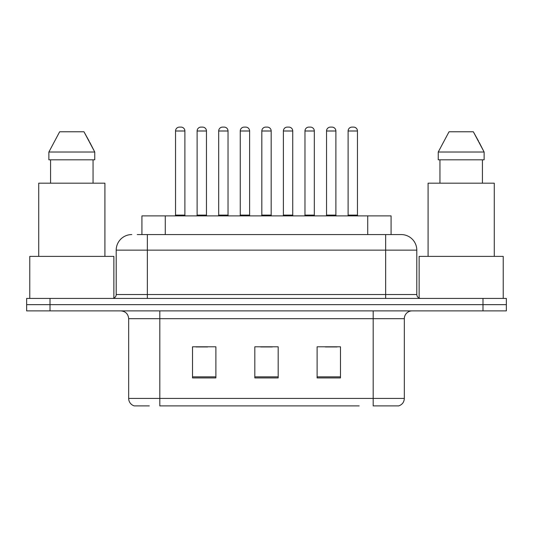 <?xml version="1.0" encoding="UTF-8"?>
<svg xmlns="http://www.w3.org/2000/svg" width="533" height="533" viewBox="0 0 533 533"><rect width="100%" height="100%" fill="white"/><g stroke="black" fill="none" stroke-linecap="round" stroke-linejoin="round"><path stroke-width="0.8" d="M141.918 234.573L141.918 215.885L391.082 215.885L391.082 234.573M149.28 405.893L134.656 405.893M404.334 398.418C404.121 402.149 402.248 404.64 398.731 405.893L373.187 405.893L373.187 398.418L404.334 398.418L404.334 318.674A7.788 7.788 0 0 1 412.122 310.886M134.269 405.893A7.788 7.788 0 0 1 128.666 398.418L128.666 318.674C128.2 313.944 125.608 311.352 120.878 310.886M50.009 298.427L506.35 298.427L506.35 304.656L26.65 304.656L26.65 310.886L50.009 310.886L50.009 304.656L26.65 304.656L26.65 298.427L50.009 298.427L50.009 304.656L506.35 304.656L506.35 310.886L50.009 310.886M340.48 377.937L340.48 346.79L317.115 346.79L317.115 377.937L340.48 377.937M215.885 377.937L215.885 346.79L192.52 346.79L192.52 377.937L215.885 377.937M278.179 377.937L278.179 346.79L254.821 346.79L254.821 377.937L278.179 377.937M359.182 405.893L159.813 405.893L159.813 398.418L373.187 398.418L373.187 318.674L128.666 318.674M195.944 346.943L207.63 346.943M325.37 346.943L337.056 346.943M260.657 346.943L272.343 346.943M137.587 234.573L400.983 234.573M137.234 234.573L147.355 234.573L147.355 250.144L116.207 250.144L116.207 294.536A3.891 3.891 0 0 1 112.31 298.427M131.778 234.573A15.577 15.577 0 0 0 116.207 250.144M401.222 234.573A15.577 15.577 0 0 1 416.793 250.144L416.793 294.536C417.026 296.901 418.325 298.2 420.69 298.427M184.891 130.998L175.544 130.998A3.891 3.891 0 0 1 179.434 127.107L180.993 127.107A3.891 3.891 0 0 1 184.891 130.998L184.891 215.105A0.78 0.78 0 0 0 185.671 215.885M175.544 130.998L175.544 215.105A0.78 0.78 0 0 1 174.764 215.885M197.117 130.998A3.891 3.891 0 0 1 201.008 127.107L202.567 127.107A3.891 3.891 0 0 1 206.458 130.998L197.117 130.998L197.117 215.105A0.78 0.78 0 0 1 196.337 215.885M206.458 130.998L206.458 215.105A0.78 0.78 0 0 0 207.237 215.885M228.031 130.998L218.683 130.998A3.891 3.891 0 0 1 222.581 127.107L224.14 127.107A3.891 3.891 0 0 1 228.031 130.998L228.031 215.105A0.78 0.78 0 0 0 228.81 215.885M218.683 130.998L218.683 215.105A0.78 0.78 0 0 1 217.904 215.885M271.17 130.998L261.83 130.998A3.891 3.891 0 0 1 265.72 127.107L267.28 127.107A3.891 3.891 0 0 1 271.17 130.998L271.17 215.105A0.78 0.78 0 0 0 271.95 215.885M261.83 130.998L261.83 215.105A0.78 0.78 0 0 1 261.05 215.885M314.317 130.998L304.969 130.998A3.891 3.891 0 0 1 308.86 127.107L310.419 127.107A3.891 3.891 0 0 1 314.317 130.998L314.317 215.105A0.78 0.78 0 0 0 315.096 215.885M304.969 130.998L304.969 215.105A0.78 0.78 0 0 1 304.19 215.885M357.456 130.998L348.109 130.998A3.891 3.891 0 0 1 352.007 127.107L353.566 127.107A3.891 3.891 0 0 1 357.456 130.998L357.456 215.105A0.78 0.78 0 0 0 358.236 215.885M348.109 130.998L348.109 215.105A0.78 0.78 0 0 1 347.329 215.885M240.256 130.998A3.891 3.891 0 0 1 244.147 127.107L245.706 127.107A3.891 3.891 0 0 1 249.604 130.998L240.256 130.998L240.256 215.105A0.78 0.78 0 0 1 239.477 215.885M249.604 130.998L249.604 215.105A0.78 0.78 0 0 0 250.383 215.885M283.396 130.998A3.891 3.891 0 0 1 287.294 127.107L288.853 127.107A3.891 3.891 0 0 1 292.744 130.998L283.396 130.998L283.396 215.105A0.78 0.78 0 0 1 282.617 215.885M292.744 130.998L292.744 215.105A0.78 0.78 0 0 0 293.523 215.885M326.542 130.998A3.891 3.891 0 0 1 330.433 127.107L331.992 127.107A3.891 3.891 0 0 1 335.883 130.998L326.542 130.998L326.542 215.105A0.78 0.78 0 0 1 325.763 215.885M335.883 130.998L335.883 215.105A0.78 0.78 0 0 0 336.663 215.885M113.869 298.1L113.869 256.38L29.768 256.38L29.768 298.427M104.914 256.38L104.914 183.179L38.722 183.179L38.722 256.38M89.837 142.404L94.754 152.025L48.876 152.025L59.656 131.778L48.876 152.025L48.876 159.813L94.754 159.813L94.754 152.025L94.754 159.813M94.754 152.025L83.974 131.778L89.218 141.238M50.582 159.813L50.582 183.179M93.055 183.179L93.055 159.813M83.974 131.778L59.656 131.778M503.232 298.427L503.232 256.38L419.131 256.38L419.131 298.1M494.278 256.38L494.278 183.179L428.086 183.179L428.086 256.38M479.2 142.404L484.124 152.025L438.246 152.025L449.026 131.778L438.246 152.025L438.246 159.813L484.124 159.813L484.124 152.025L484.124 159.813M484.124 152.025L473.344 131.778L478.587 141.238M439.945 159.813L439.945 183.179M482.418 183.179L482.418 159.813M473.344 131.778L449.026 131.778M165.277 234.573L165.277 215.885M367.723 234.573L367.723 215.885M373.187 310.886L373.187 318.674L404.334 318.674M128.666 398.418L159.813 398.418L159.813 310.886M482.991 310.886L482.991 298.427M278.179 376.851L254.821 376.851M215.885 376.851L192.52 376.851M340.48 376.851L317.115 376.851M147.355 298.427L147.355 294.536L416.793 294.536M116.207 294.536L147.355 294.536L147.355 250.144L385.645 250.144L385.645 298.427M416.793 250.144L385.645 250.144L385.645 234.573M175.544 215.105L184.891 215.105M197.117 215.105L206.458 215.105M218.683 215.105L228.031 215.105M261.83 215.105L271.17 215.105M304.969 215.105L314.317 215.105M348.109 215.105L357.456 215.105M240.256 215.105L249.604 215.105M283.396 215.105L292.744 215.105M326.542 215.105L335.883 215.105"/></g></svg>
